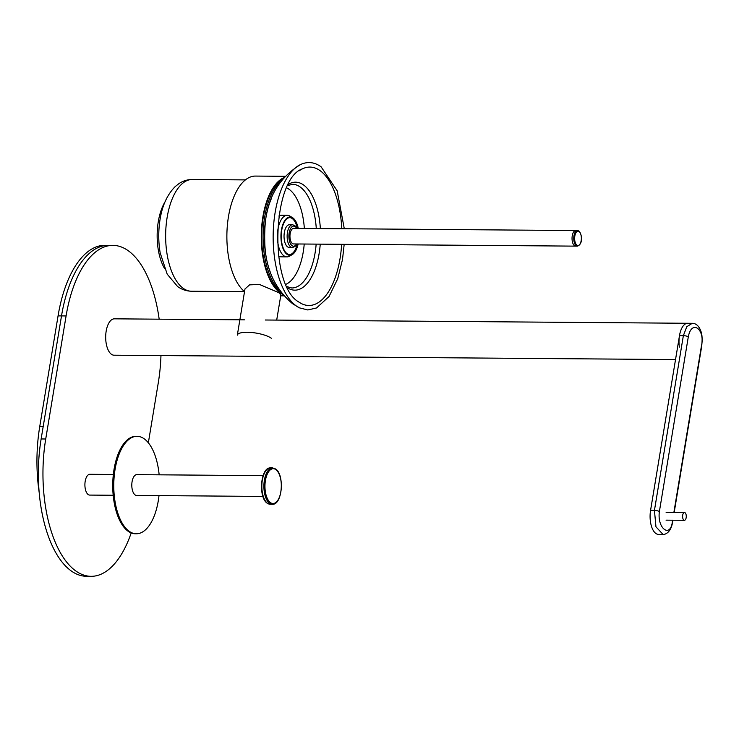 <?xml version="1.0" encoding="UTF-8"?>
<svg xmlns="http://www.w3.org/2000/svg" width="739" height="739" viewBox="0 0 739 739"><rect width="100%" height="100%" fill="white"/><g stroke="black" fill="none" stroke-linecap="round" stroke-linejoin="round"><path stroke-width="1.11" d="M148.354 442.79L158.294 382.71A103.95 48.894 90.4 0 0 160.963 355.579M159.171 319.183A103.95 48.894 90.4 0 0 113.002 245.376A103.95 48.894 90.4 0 0 66.094 315.941L45.726 438.994A103.95 48.894 90.4 0 0 91.017 576.328A103.95 48.894 90.4 0 0 131.191 532.948M91.017 576.328L86.435 576.291A103.95 48.894 -89.6 0 1 41.135 438.957L61.513 315.904A103.95 48.894 -89.6 0 1 108.421 245.348A103.95 48.894 90.4 0 0 61.513 315.904L43.176 426.652L39.73 426.625L58.067 315.876A103.95 48.894 -89.6 0 1 104.975 245.32L113.002 245.376M244.47 319.839L114.379 318.832A18.189 8.554 90.4 0 0 105.816 334.028A18.189 8.554 90.4 0 0 111.386 354.249A18.189 8.554 90.4 0 0 114.092 355.21L675.529 359.57M679.492 335.626L650.569 510.363A18.189 8.554 -89.6 0 0 658.495 534.389L663.012 534.426L655.955 526.815L654.44 510.39L683.363 335.654L679.492 335.626A18.189 8.554 -89.6 0 1 687.704 323.276A18.189 8.554 90.4 0 0 679.39 347.09M113.187 495.259L89.705 495.084A10.392 4.887 -89.6 0 1 88.163 494.53A10.392 4.887 -89.6 0 1 84.976 482.973A10.392 4.887 -89.6 0 1 89.872 474.29L113.344 474.475M158.996 495.62A48.728 22.918 -89.6 0 1 136.309 533.77A48.728 22.918 -89.6 0 1 129.048 531.193A48.728 22.918 -89.6 0 1 114.129 477.034A48.728 22.918 -89.6 0 1 137.066 436.324A48.728 22.918 -89.6 0 1 144.327 438.901A48.728 22.918 -89.6 0 1 159.153 474.826M136.309 533.77L135.274 533.77A48.728 22.918 -89.6 0 1 128.013 531.184A48.728 22.918 -89.6 0 1 113.095 477.024A48.728 22.918 -89.6 0 1 136.031 436.315L137.066 436.324M262.918 496.423L136.604 495.444A10.392 4.887 -89.6 0 1 135.061 494.89A10.392 4.887 -89.6 0 1 131.875 483.334A10.392 4.887 -89.6 0 1 136.77 474.65L263.075 475.63M39.093 491.786A103.95 48.894 -89.6 0 1 39.73 426.625M284.801 176.307L255.445 176.076A59.776 28.11 90.4 0 0 227.418 224.804A59.776 28.11 90.4 0 0 244.535 291.619L191.484 291.231C186.32 291.092 181.683 289.512 177.572 286.492L167.18 274.123L160.178 252.867C158.46 242.725 158.294 232.462 159.679 222.079C161.638 206.92 166.802 195.087 175.18 186.597L178.903 183.651C182.93 180.916 187.42 179.531 192.352 179.485A55.878 26.281 -89.6 0 0 166.053 226.171A55.878 26.281 -89.6 0 0 183.152 288.275A55.878 26.281 90.4 0 0 191.484 291.231M283.397 177.877A59.776 28.11 90.4 0 0 261.32 233.136A59.776 28.11 90.4 0 0 280.007 292.718A59.776 28.11 90.4 0 0 282.501 294.251M271.324 338.24A18.189 5.099 -170.6 0 0 251.537 332.495A18.189 5.099 -170.6 0 0 237.33 335.146L244.969 288.986L249.57 284.866L259.454 284.45L278.862 292.709L280.866 294.926L276.7 320.089M164.464 268.322A42.234 19.861 -89.6 0 1 164.982 201.978M298.251 228.388A19.168 9.016 -89.6 0 0 292.958 217.968A19.168 9.016 90.4 0 0 292.542 217.691A19.168 9.016 90.4 0 0 281.383 230.402A19.168 9.016 90.4 0 0 286.954 254.271A19.168 9.016 -89.6 0 0 292.256 254.585L289.642 256.128A20.794 9.783 -89.6 0 1 286.981 256.886A20.794 9.783 -89.6 0 1 283.878 255.786A20.794 9.783 90.4 0 1 277.513 232.674A20.794 9.783 90.4 0 1 287.305 215.308A20.794 9.783 90.4 0 1 289.956 216.111L292.542 217.691M298.131 243.981A19.168 9.016 -89.6 0 1 292.256 254.585M297.789 243.981A18.512 8.711 -89.6 0 1 289.808 254.632A18.512 8.711 -89.6 0 1 287.055 253.653A18.512 8.711 90.4 0 1 281.383 233.071A18.512 8.711 90.4 0 1 290.094 217.608A18.512 8.711 90.4 0 1 292.856 218.587A18.512 8.711 -89.6 0 1 297.919 228.388M278.52 256.027A20.794 9.783 90.4 0 0 281.189 256.839L286.981 256.886M304.348 228.434A49.374 23.223 -89.6 0 0 289.097 189.295A49.374 23.223 90.4 0 0 286.714 187.872M304.228 244.027A49.374 23.223 -89.6 0 1 285.965 284.312M287.305 215.308L281.513 215.261A20.794 9.783 90.4 0 0 278.825 216.037M289.808 217.608A18.512 8.711 90.4 0 1 292.284 218.578A18.512 8.711 -89.6 0 1 297.337 228.379M297.217 243.972A18.512 8.711 -89.6 0 1 289.522 254.622M292.385 247.51L289.291 247.482A11.371 5.349 -89.6 0 1 287.6 246.881A11.371 5.349 90.4 0 1 284.118 234.245A11.371 5.349 90.4 0 1 289.466 224.748L292.561 224.767A11.371 5.349 -89.6 0 0 287.212 234.272A11.371 5.349 -89.6 0 0 290.695 246.909A11.371 5.349 -89.6 0 0 292.385 247.51L295.018 246.484L296.884 243.972M575.644 246.133A7.796 3.667 -89.6 0 1 574.48 245.718A7.796 3.667 -89.6 0 1 572.097 237.053A7.796 3.667 -89.6 0 1 575.764 230.54L293.688 228.351A7.796 3.667 -89.6 0 0 290.011 234.863A7.796 3.667 -89.6 0 0 292.404 243.528A7.796 3.667 -89.6 0 0 293.568 243.944L575.644 246.133A7.796 3.667 90.4 0 1 574.48 245.718A7.796 3.667 -89.6 0 1 572.097 237.053A7.796 3.667 -89.6 0 1 575.764 230.54L577.482 230.55A7.796 3.667 90.4 0 0 573.815 237.062A7.796 3.667 90.4 0 0 576.198 245.736A7.796 3.667 90.4 0 0 577.362 246.142L575.644 246.133M281.106 292.505A58.861 27.685 -89.6 0 1 280.155 291.859A58.861 27.685 90.4 0 1 261.708 234.836A58.861 27.685 90.4 0 1 281.975 179.605M280.099 182.099A58.861 27.685 90.4 0 0 263.075 235.907A58.861 27.685 90.4 0 0 279.259 289.984M271.407 198.468A56.136 26.401 90.4 0 0 270.825 273.476M672.896 520.21L672.693 521.457A3.898 1.09 -170.6 0 0 672.462 520.986C670.781 538.749 656.897 528.699 659.391 511.527L688.314 336.79C691.602 319.045 705.486 329.095 701.385 346.258L673.876 512.423M688.314 336.79A3.898 1.09 9.4 0 0 683.363 335.654L686.79 326.703L692.258 323.312M683.824 520.09A3.898 1.829 90.4 0 0 684.406 520.302A3.898 1.829 90.4 0 0 686.245 517.041A3.898 1.829 90.4 0 0 685.044 512.709A3.898 1.829 -89.6 0 0 684.471 512.506A3.898 1.829 -89.6 0 0 682.633 515.757A3.898 1.829 -89.6 0 0 683.824 520.09M58.067 315.876L66.094 315.941M41.135 438.957L45.726 438.994M270.409 502.594A17.413 8.194 -89.6 0 1 265.421 480.516A17.413 8.194 -89.6 0 1 275.869 469.616A17.413 8.194 -89.6 0 1 280.866 491.703A17.413 8.194 -89.6 0 1 270.409 502.594M269.596 503.333A18.189 8.554 -89.6 0 1 264.026 483.112A18.189 8.554 -89.6 0 1 272.589 467.907L275.638 468.979C284.7 474.623 282.381 505.116 272.312 504.294A18.189 8.554 -89.6 0 1 269.596 503.333M270.529 467.898C260.461 467.066 258.142 497.569 267.204 503.204L270.243 504.275A18.189 8.554 -89.6 0 1 267.536 503.314A18.189 8.554 -89.6 0 1 261.966 483.094A18.189 8.554 -89.6 0 1 270.529 467.898L272.589 467.907M296.2 305.881A73.521 34.576 90.4 0 0 299.424 307.849L292.441 303.609C274.261 288.164 265.033 267.195 264.756 240.692A56.561 26.604 -89.6 0 1 264.83 231.159C265.458 201.054 277.356 178.847 300.533 164.548A73.521 34.576 90.4 0 0 273.218 232.415A73.521 34.576 90.4 0 0 296.2 305.881M341.76 228.72A69.198 32.544 90.4 0 0 320.209 170.737A69.198 32.544 90.4 0 0 302.334 168.908A69.198 32.544 90.4 0 0 302.242 168.945A69.198 32.544 90.4 0 0 299.332 170.718M320.366 228.563A53.984 25.385 90.4 0 0 303.646 185.036A53.984 25.385 90.4 0 0 288.478 184.288M316.283 228.527A51.85 24.387 90.4 0 0 300.246 187.041A51.85 24.387 90.4 0 0 292.515 184.297L287.831 185.544M287.046 286.658L291.711 287.979A51.85 24.387 90.4 0 0 316.163 244.119M287.674 287.924A53.984 25.385 90.4 0 0 320.246 244.147M298.51 301.808A69.198 32.544 90.4 0 0 301.198 303.47A69.198 32.544 90.4 0 0 301.29 303.517A69.198 32.544 90.4 0 0 341.64 244.313M296.561 243.972A10.069 4.739 -89.6 0 1 292.044 245.681A10.069 4.739 -89.6 0 1 289.161 232.914A10.069 4.739 -89.6 0 1 295.203 226.614A10.069 4.739 -89.6 0 1 296.681 228.379M576.873 245.117A7.15 3.362 90.4 0 0 581.168 240.646A7.15 3.362 90.4 0 0 579.117 231.584A7.15 3.362 90.4 0 0 574.822 236.055A7.15 3.362 90.4 0 0 576.873 245.117M578.646 230.965A7.796 3.667 90.4 0 0 577.482 230.55L578.923 231.058C581.741 233.459 583.561 244.009 577.362 246.142M650.569 510.363L654.44 510.39A3.898 1.09 9.4 0 1 659.391 511.527M265.301 320.005L692.221 323.312C696.184 323.34 699.122 326.111 701.025 331.608C702.226 334.739 702.419 339.783 701.616 346.72A3.898 1.09 -170.6 0 0 701.385 346.258M672.592 520.21L672.462 520.986M270.243 504.275L272.312 504.294M280.718 295.822L283.878 295.849M245.431 179.9L192.352 179.485M344.3 228.748L337.178 190.81L321.086 166.783C314.435 162.063 307.581 161.314 300.533 164.548M301.281 303.544L298.713 301.955C268.811 285.254 272.081 179.097 302.325 168.88M301.17 169.508L302.242 168.945M301.198 303.47L300.136 302.898M299.424 307.849L307.821 309.964L316.56 307.96L329.049 296.505L337.723 278.732L342.508 259.454L344.18 244.341M292.561 224.767L294.815 225.552L297.004 228.379M672.693 521.457C670.938 534.186 663.428 534.722 663.012 534.426M701.616 346.72L674.19 512.423M666.061 520.154L684.406 520.302M666.116 512.358L684.471 512.506"/></g></svg>
